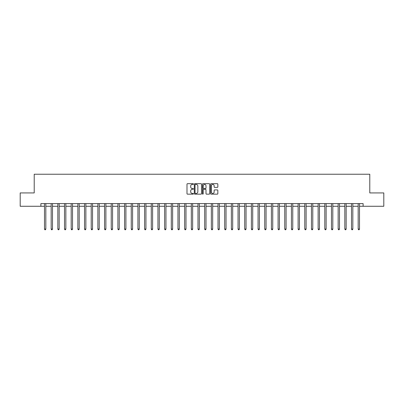 <?xml version="1.0" encoding="UTF-8"?>
<svg xmlns="http://www.w3.org/2000/svg" width="404" height="404" viewBox="0 0 404 404"><rect width="100%" height="100%" fill="white"/><g stroke="black" fill="none" stroke-linecap="round" stroke-linejoin="round"><path stroke-width="0.61" d="M193.455 184.047A0.369 0.369 0 0 0 193.092 183.679L187.522 183.679A0.525 0.525 0 0 0 186.996 184.204L186.996 193.637A0.525 0.525 0 0 0 187.522 194.157L193.092 194.157A0.369 0.369 0 0 0 193.455 193.794A0.369 0.369 0 0 0 193.092 193.425L192.37 193.425A1.677 1.677 0 0 1 190.693 191.749L190.693 190.961A1.677 1.677 0 0 1 192.37 189.284L193.092 189.284A0.369 0.369 0 0 0 193.455 188.921A0.369 0.369 0 0 0 193.092 188.552L192.37 188.552A1.677 1.677 0 0 1 190.693 186.875L190.693 186.087A1.677 1.677 0 0 1 192.37 184.411L193.092 184.411A0.369 0.369 0 0 0 193.455 184.047M217.317 187.375A0.525 0.525 0 0 0 217.842 186.85L217.842 184.204A0.525 0.525 0 0 0 217.317 183.679L211.13 183.679A0.525 0.525 0 0 0 210.61 184.204L210.61 193.637A0.525 0.525 0 0 0 211.13 194.157L217.317 194.157A0.525 0.525 0 0 0 217.842 193.637L217.842 190.441A0.525 0.525 0 0 0 217.317 189.915L214.67 189.915A0.525 0.525 0 0 0 214.145 190.441L214.145 192.026A1.404 1.404 0 0 1 212.741 193.425A1.404 1.404 0 0 1 211.343 192.026L211.343 185.815A1.404 1.404 0 0 1 212.741 184.411A1.404 1.404 0 0 1 214.145 185.815L214.145 186.85A0.525 0.525 0 0 0 214.67 187.375L217.317 187.375M40.89 206.272L20.2 206.272L20.2 192.925L34.214 192.925L34.214 174.235L369.786 174.235L369.786 192.925L383.8 192.925L383.8 206.272L363.11 206.272L363.11 203.601L40.89 203.601L40.89 206.272L44.496 206.272M201.54 184.204A0.525 0.525 0 0 0 201.015 183.679L194.834 183.679A0.525 0.525 0 0 0 194.309 184.204L194.309 193.637A0.525 0.525 0 0 0 194.834 194.157L201.015 194.157A0.525 0.525 0 0 0 201.54 193.637L201.54 184.204M202.985 183.679L209.166 183.679A0.525 0.525 0 0 1 209.691 184.204L209.691 193.637A0.525 0.525 0 0 1 209.166 194.157L206.52 194.157A0.525 0.525 0 0 1 205.995 193.637L205.995 189.809A0.525 0.525 0 0 0 205.474 189.284L203.717 189.284A0.525 0.525 0 0 0 203.192 189.809L203.192 193.794A0.369 0.369 0 0 1 202.823 194.157A0.369 0.369 0 0 1 202.46 193.794L202.46 184.204A0.525 0.525 0 0 1 202.985 183.679M45.829 206.272L51.167 206.272M52.5 206.272L57.843 206.272M59.176 206.272L64.514 206.272M65.852 206.272L71.19 206.272M72.523 206.272L77.866 206.272M79.199 206.272L84.537 206.272M85.87 206.272L91.213 206.272M92.546 206.272L97.884 206.272M99.222 206.272L104.56 206.272M105.893 206.272L111.231 206.272M112.57 206.272L117.907 206.272M119.241 206.272L124.584 206.272M125.917 206.272L131.255 206.272M132.593 206.272L137.931 206.272M139.264 206.272L144.602 206.272M145.94 206.272L151.278 206.272M152.611 206.272L157.954 206.272M159.287 206.272L164.625 206.272M165.958 206.272L171.301 206.272M172.634 206.272L177.972 206.272M179.31 206.272L184.648 206.272M185.981 206.272L191.319 206.272M192.657 206.272L197.995 206.272M199.329 206.272L204.671 206.272M206.005 206.272L211.343 206.272M212.681 206.272L218.019 206.272M219.352 206.272L224.69 206.272M226.028 206.272L231.366 206.272M232.699 206.272L238.042 206.272M239.375 206.272L244.713 206.272M246.046 206.272L251.389 206.272M252.722 206.272L258.06 206.272M259.398 206.272L264.736 206.272M266.069 206.272L271.407 206.272M272.745 206.272L278.083 206.272M279.416 206.272L284.759 206.272M286.093 206.272L291.43 206.272M292.769 206.272L298.107 206.272M299.44 206.272L304.778 206.272M306.116 206.272L311.454 206.272M312.787 206.272L318.13 206.272M319.463 206.272L324.801 206.272M326.134 206.272L331.477 206.272M332.81 206.272L338.148 206.272M339.486 206.272L344.824 206.272M346.157 206.272L351.5 206.272M352.833 206.272L358.171 206.272M359.504 206.272L363.11 206.272M195.41 184.411A0.369 0.369 0 0 0 195.041 184.779L195.041 193.061A0.369 0.369 0 0 0 195.41 193.425L196.167 193.425A1.677 1.677 0 0 0 197.849 191.749L197.849 186.087A1.677 1.677 0 0 0 196.167 184.411L195.41 184.411M205.995 185.84A1.404 1.404 0 0 0 204.596 184.436A1.404 1.404 0 0 0 203.192 185.84L203.192 188.027A0.525 0.525 0 0 0 203.717 188.552L205.474 188.552A0.525 0.525 0 0 0 205.995 188.027L205.995 185.84M45.894 203.601L45.869 203.672A0.535 0.535 90.2 0 0 45.829 203.868L45.829 229.068L44.496 229.068L44.496 203.868A0.535 0.535 90.2 0 0 44.455 203.672L44.43 203.601M45.829 229.068L45.43 229.765L44.895 229.765L44.496 229.068M52.57 203.601L52.54 203.672A0.535 0.535 87.3 0 0 52.5 203.868L52.5 229.068L51.167 229.068L51.167 203.868A0.535 0.535 87.3 0 0 51.131 203.672L51.101 203.601M52.5 229.068L52.101 229.765L51.566 229.765L51.167 229.068M59.242 203.601L59.216 203.672A0.535 0.535 87.3 0 0 59.176 203.868L59.176 229.068L57.843 229.068L57.843 203.868A0.535 0.535 87.3 0 0 57.802 203.672L57.777 203.601M59.176 229.068L58.777 229.765L58.242 229.765L57.843 229.068M65.918 203.601L65.887 203.672A0.535 0.535 87.3 0 0 65.852 203.868L65.852 229.068L64.514 229.068L64.514 203.868A0.535 0.535 87.3 0 0 64.478 203.672L64.448 203.601M65.852 229.068L65.448 229.765L64.918 229.765L64.514 229.068M72.589 203.601L72.563 203.672A0.535 0.535 87.3 0 0 72.523 203.868L72.523 229.068L71.19 229.068L71.19 203.868A0.535 0.535 87.3 0 0 71.149 203.672L71.124 203.601M72.523 229.068L72.124 229.765L71.589 229.765L71.19 229.068M79.265 203.601L79.234 203.672A0.535 0.535 87.3 0 0 79.199 203.868L79.199 229.068L77.866 229.068L77.866 203.868A0.535 0.535 87.3 0 0 77.826 203.672L77.795 203.601M79.199 229.068L78.8 229.765L78.265 229.765L77.866 229.068M85.936 203.601L85.911 203.672A0.535 0.535 87.3 0 0 85.87 203.868L85.87 229.068L84.537 229.068L84.537 203.868A0.535 0.535 87.3 0 0 84.497 203.672L84.471 203.601M85.87 229.068L85.471 229.765L84.936 229.765L84.537 229.068M92.612 203.601L92.587 203.672A0.535 0.535 87.3 0 0 92.546 203.868L92.546 229.068L91.213 229.068L91.213 203.868A0.535 0.535 87.3 0 0 91.173 203.672L91.147 203.601M92.546 229.068L92.147 229.765L91.612 229.765L91.213 229.068M99.288 203.601L99.258 203.672A0.535 0.535 87.3 0 0 99.222 203.868L99.222 229.068L97.884 229.068L97.884 203.868A0.535 0.535 87.3 0 0 97.849 203.672L97.819 203.601M99.222 229.068L98.818 229.765L98.288 229.765L97.884 229.068M105.959 203.601L105.934 203.672A0.535 0.535 87.3 0 0 105.893 203.868L105.893 229.068L104.56 229.068L104.56 203.868A0.535 0.535 87.3 0 0 104.52 203.672L104.495 203.601M105.893 229.068L105.495 229.765L104.959 229.765L104.56 229.068M112.635 203.601L112.605 203.672A0.535 0.535 87.3 0 0 112.57 203.868L112.57 229.068L111.231 229.068L111.231 203.868A0.535 0.535 87.3 0 0 111.196 203.672L111.166 203.601M112.57 229.068L112.166 229.765L111.635 229.765L111.231 229.068M119.306 203.601L119.281 203.672A0.535 0.535 87.3 0 0 119.241 203.868L119.241 229.068L117.907 229.068L117.907 203.868A0.535 0.535 87.3 0 0 117.867 203.672L117.842 203.601M119.241 229.068L118.842 229.765L118.306 229.765L117.907 229.068M125.982 203.601L125.957 203.672A0.535 0.535 87.3 0 0 125.917 203.868L125.917 229.068L124.584 229.068L124.584 203.868A0.535 0.535 87.3 0 0 124.543 203.672L124.518 203.601M125.917 229.068L125.518 229.765L124.982 229.765L124.584 229.068M132.658 203.601L132.628 203.672A0.535 0.535 87.3 0 0 132.593 203.868L132.593 229.068L131.255 229.068L131.255 203.868A0.535 0.535 87.3 0 0 131.219 203.672L131.189 203.601M132.593 229.068L132.189 229.765L131.654 229.765L131.255 229.068M139.329 203.601L139.304 203.672A0.535 0.535 87.3 0 0 139.264 203.868L139.264 229.068L137.931 229.068L137.931 203.868A0.535 0.535 87.3 0 0 137.89 203.672L137.865 203.601M139.264 229.068L138.865 229.765L138.33 229.765L137.931 229.068M146.006 203.601L145.975 203.672A0.535 0.535 87.3 0 0 145.94 203.868L145.94 229.068L144.602 229.068L144.602 203.868A0.535 0.535 87.3 0 0 144.566 203.672L144.536 203.601M145.94 229.068L145.536 229.765L145.006 229.765L144.602 229.068M152.677 203.601L152.651 203.672A0.535 0.535 87.3 0 0 152.611 203.868L152.611 229.068L151.278 229.068L151.278 203.868A0.535 0.535 87.3 0 0 151.237 203.672L151.212 203.601M152.611 229.068L152.212 229.765L151.677 229.765L151.278 229.068M159.353 203.601L159.322 203.672A0.535 0.535 87.3 0 0 159.287 203.868L159.287 229.068L157.954 229.068L157.954 203.868A0.535 0.535 87.3 0 0 157.913 203.672L157.883 203.601M159.287 229.068L158.888 229.765L158.353 229.765L157.954 229.068M166.024 203.601L165.999 203.672A0.535 0.535 87.3 0 0 165.958 203.868L165.958 229.068L164.625 229.068L164.625 203.868A0.535 0.535 87.3 0 0 164.585 203.672L164.559 203.601M165.958 229.068L165.559 229.765L165.024 229.765L164.625 229.068M172.7 203.601L172.675 203.672A0.535 0.535 87.3 0 0 172.634 203.868L172.634 229.068L171.301 229.068L171.301 203.868A0.535 0.535 87.3 0 0 171.261 203.672L171.235 203.601M172.634 229.068L172.235 229.765L171.7 229.765L171.301 229.068M179.376 203.601L179.346 203.672A0.535 0.535 87.3 0 0 179.31 203.868L179.31 229.068L177.972 229.068L177.972 203.868A0.535 0.535 87.3 0 0 177.937 203.672L177.906 203.601M179.31 229.068L178.906 229.765L178.376 229.765L177.972 229.068M186.047 203.601L186.022 203.672A0.535 0.535 87.3 0 0 185.981 203.868L185.981 229.068L184.648 229.068L184.648 203.868A0.535 0.535 87.3 0 0 184.608 203.672L184.583 203.601M185.981 229.068L185.582 229.765L185.047 229.765L184.648 229.068M192.723 203.601L192.693 203.672A0.535 0.535 87.3 0 0 192.657 203.868L192.657 229.068L191.319 229.068L191.319 203.868A0.535 0.535 87.3 0 0 191.284 203.672L191.254 203.601M192.657 229.068L192.254 229.765L191.723 229.765L191.319 229.068M199.394 203.601L199.369 203.672A0.535 0.535 87.3 0 0 199.329 203.868L199.329 229.068L197.995 229.068L197.995 203.868A0.535 0.535 87.3 0 0 197.955 203.672L197.93 203.601M199.329 229.068L198.93 229.765L198.394 229.765L197.995 229.068M206.07 203.601L206.045 203.672A0.535 0.535 87.3 0 0 206.005 203.868L206.005 229.068L204.671 229.068L204.671 203.868A0.535 0.535 87.3 0 0 204.631 203.672L204.606 203.601M206.005 229.068L205.606 229.765L205.07 229.765L204.671 229.068M212.746 203.601L212.716 203.672A0.535 0.535 87.3 0 0 212.681 203.868L212.681 229.068L211.343 229.068L211.343 203.868A0.535 0.535 87.3 0 0 211.307 203.672L211.277 203.601M212.681 229.068L212.277 229.765L211.746 229.765L211.343 229.068M219.417 203.601L219.392 203.672A0.535 0.535 87.3 0 0 219.352 203.868L219.352 229.068L218.019 229.068L218.019 203.868A0.535 0.535 87.3 0 0 217.978 203.672L217.953 203.601M219.352 229.068L218.953 229.765L218.418 229.765L218.019 229.068M226.094 203.601L226.063 203.672A0.535 0.535 87.3 0 0 226.028 203.868L226.028 229.068L224.69 229.068L224.69 203.868A0.535 0.535 87.3 0 0 224.654 203.672L224.624 203.601M226.028 229.068L225.624 229.765L225.094 229.765L224.69 229.068M232.765 203.601L232.739 203.672A0.535 0.535 87.3 0 0 232.699 203.868L232.699 229.068L231.366 229.068L231.366 203.868A0.535 0.535 87.3 0 0 231.325 203.672L231.3 203.601M232.699 229.068L232.3 229.765L231.765 229.765L231.366 229.068M239.441 203.601L239.415 203.672A0.535 0.535 87.3 0 0 239.375 203.868L239.375 229.068L238.042 229.068L238.042 203.868A0.535 0.535 87.3 0 0 238.001 203.672L237.976 203.601M239.375 229.068L238.976 229.765L238.441 229.765L238.042 229.068M246.117 203.601L246.087 203.672A0.535 0.535 87.3 0 0 246.046 203.868L246.046 229.068L244.713 229.068L244.713 203.868A0.535 0.535 87.3 0 0 244.678 203.672L244.647 203.601M246.046 229.068L245.647 229.765L245.112 229.765L244.713 229.068M252.788 203.601L252.763 203.672A0.535 0.535 87.3 0 0 252.722 203.868L252.722 229.068L251.389 229.068L251.389 203.868A0.535 0.535 87.3 0 0 251.349 203.672L251.323 203.601M252.722 229.068L252.323 229.765L251.788 229.765L251.389 229.068M259.464 203.601L259.434 203.672A0.535 0.535 87.3 0 0 259.398 203.868L259.398 229.068L258.06 229.068L258.06 203.868A0.535 0.535 87.3 0 0 258.025 203.672L257.994 203.601M259.398 229.068L258.994 229.765L258.464 229.765L258.06 229.068M266.135 203.601L266.11 203.672A0.535 0.535 87.3 0 0 266.069 203.868L266.069 229.068L264.736 229.068L264.736 203.868A0.535 0.535 87.3 0 0 264.696 203.672L264.671 203.601M266.069 229.068L265.67 229.765L265.135 229.765L264.736 229.068M272.811 203.601L272.781 203.672A0.535 0.535 87.3 0 0 272.745 203.868L272.745 229.068L271.407 229.068L271.407 203.868A0.535 0.535 87.3 0 0 271.372 203.672L271.342 203.601M272.745 229.068L272.346 229.765L271.811 229.765L271.407 229.068M279.482 203.601L279.457 203.672A0.535 0.535 87.3 0 0 279.416 203.868L279.416 229.068L278.083 229.068L278.083 203.868A0.535 0.535 87.3 0 0 278.043 203.672L278.018 203.601M279.416 229.068L279.018 229.765L278.482 229.765L278.083 229.068M286.158 203.601L286.133 203.672A0.535 0.535 87.3 0 0 286.093 203.868L286.093 229.068L284.759 229.068L284.759 203.868A0.535 0.535 87.3 0 0 284.719 203.672L284.694 203.601M286.093 229.068L285.694 229.765L285.158 229.765L284.759 229.068M292.834 203.601L292.804 203.672A0.535 0.535 87.3 0 0 292.769 203.868L292.769 229.068L291.43 229.068L291.43 203.868A0.535 0.535 87.3 0 0 291.395 203.672L291.365 203.601M292.769 229.068L292.365 229.765L291.834 229.765L291.43 229.068M299.505 203.601L299.48 203.672A0.535 0.535 87.3 0 0 299.44 203.868L299.44 229.068L298.107 229.068L298.107 203.868A0.535 0.535 87.3 0 0 298.066 203.672L298.041 203.601M299.44 229.068L299.041 229.765L298.506 229.765L298.107 229.068M306.181 203.601L306.151 203.672A0.535 0.535 87.3 0 0 306.116 203.868L306.116 229.068L304.778 229.068L304.778 203.868A0.535 0.535 87.3 0 0 304.742 203.672L304.712 203.601M306.116 229.068L305.712 229.765L305.182 229.765L304.778 229.068M312.853 203.601L312.827 203.672A0.535 0.535 87.3 0 0 312.787 203.868L312.787 229.068L311.454 229.068L311.454 203.868A0.535 0.535 87.3 0 0 311.413 203.672L311.388 203.601M312.787 229.068L312.388 229.765L311.853 229.765L311.454 229.068M319.529 203.601L319.503 203.672A0.535 0.535 87.3 0 0 319.463 203.868L319.463 229.068L318.13 229.068L318.13 203.868A0.535 0.535 87.3 0 0 318.089 203.672L318.064 203.601M319.463 229.068L319.064 229.765L318.529 229.765L318.13 229.068M326.205 203.601L326.174 203.672A0.535 0.535 87.3 0 0 326.134 203.868L326.134 229.068L324.801 229.068L324.801 203.868A0.535 0.535 87.3 0 0 324.766 203.672L324.735 203.601M326.134 229.068L325.735 229.765L325.2 229.765L324.801 229.068M332.876 203.601L332.851 203.672A0.535 0.535 87.3 0 0 332.81 203.868L332.81 229.068L331.477 229.068L331.477 203.868A0.535 0.535 87.3 0 0 331.437 203.672L331.411 203.601M332.81 229.068L332.411 229.765L331.876 229.765L331.477 229.068M339.552 203.601L339.522 203.672A0.535 0.535 87.3 0 0 339.486 203.868L339.486 229.068L338.148 229.068L338.148 203.868A0.535 0.535 87.3 0 0 338.113 203.672L338.082 203.601M339.486 229.068L339.082 229.765L338.552 229.765L338.148 229.068M346.223 203.601L346.198 203.672A0.535 0.535 87.3 0 0 346.157 203.868L346.157 229.068L344.824 229.068L344.824 203.868A0.535 0.535 87.3 0 0 344.784 203.672L344.758 203.601M346.157 229.068L345.758 229.765L345.223 229.765L344.824 229.068M352.899 203.601L352.869 203.672A0.535 0.535 87.3 0 0 352.833 203.868L352.833 229.068L351.5 229.068L351.5 203.868A0.535 0.535 87.3 0 0 351.46 203.672L351.43 203.601M352.833 229.068L352.434 229.765L351.899 229.765L351.5 229.068M359.57 203.601L359.545 203.672A0.535 0.535 87.3 0 0 359.504 203.868L359.504 229.068L358.171 229.068L358.171 203.868A0.535 0.535 87.3 0 0 358.131 203.672L358.106 203.601M359.504 229.068L359.106 229.765L358.57 229.765L358.171 229.068"/></g></svg>

